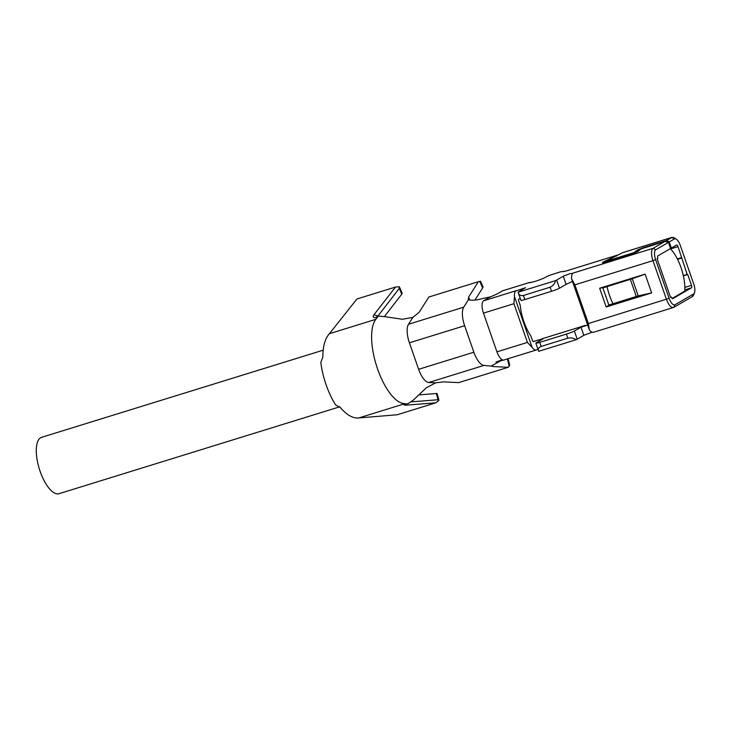 <?xml version="1.0" encoding="UTF-8"?>
<svg xmlns="http://www.w3.org/2000/svg" width="731" height="731" viewBox="0 0 731 731"><rect width="100%" height="100%" fill="white"/><g stroke="black" fill="none" stroke-linecap="round" stroke-linejoin="round"><path stroke-width="1.1" d="M632.278 278.758L638.236 295.881L651.65 292.903L645.117 274.152L632.288 278.749A13.094 1.078 -19.2 0 0 630.36 279.333M602.828 287.731L599.667 288.224L606.191 306.974L608.905 305.192M636.29 296.475L630.323 279.352L602.883 287.904L608.841 305.028L636.29 296.475A12.994 1.069 160.8 0 1 638.19 295.9M606.191 306.974L651.65 292.903M645.117 274.152L599.667 288.224M669.212 241.952L671.341 248.065L676.568 245.031A2.166 0.841 -107.2 0 1 676.641 244.995A2.166 0.841 -107.2 0 1 678.021 246.63L687.158 274.408L687.716 274.472L691.508 285.355A2.166 0.841 -107.2 0 1 691.471 287.831L672.803 298.668A2.166 0.841 -107.2 0 1 672.73 298.696A2.166 0.841 -107.2 0 1 671.35 297.06L670.601 297.499L657.114 258.774L657.863 258.335A2.166 0.841 -107.2 0 1 657.9 255.868L670.592 248.494L668.463 242.381L655.771 249.755A8.662 3.381 72.8 0 0 655.625 259.642L669.112 298.358C671.012 303.21 672.949 305.357 674.932 304.781L693.6 293.944A8.662 3.381 72.8 0 0 694.45 292.857A8.662 3.381 72.8 0 0 693.746 284.057L680.269 245.333A8.662 3.381 72.8 0 0 676.33 239.147A8.662 3.381 72.8 0 0 674.448 238.909L669.212 241.952L666.599 240.499L672.145 237.328L674.128 237.73M681.484 258.107L677.546 259.322M683.311 275.596L687.158 274.408M681.813 257.513L677.335 258.902M683.366 275.825L687.716 274.472M694.45 292.857L693.463 295.214A10.828 4.222 -107.2 0 1 692.403 296.567L693.6 293.944M672.173 237.31L622.657 252.643A10.828 4.222 72.8 0 0 622.3 252.789L671.826 237.465L674.448 238.909M563.263 276.227L556.62 280.083L559.462 288.233L566.105 284.377L563.263 276.227L569.897 273.668L572.812 273.33A10.828 4.222 72.8 0 0 571.596 278.867L574.886 284.825L652.975 260.665L666.453 299.381C668.838 305.394 671.259 308.062 673.735 307.404L593.389 332.322M574.886 284.825L588.364 323.55L589.341 329.818A10.828 4.222 72.8 0 0 593.353 332.331L593.645 332.194M536.216 350.012L536.7 349.838L536.216 350.012A10.828 4.222 -107.2 0 1 532.195 347.508L527.417 342.41L513.939 303.694L514.46 296.558A10.828 4.222 -107.2 0 1 515.666 291.011L525.525 287.703L518.526 291.87A6.497 0.53 -19.2 0 0 518.105 292.208L555.551 280.622A6.497 0.53 -19.2 0 0 556.62 280.083M502.773 290.755A10.828 4.222 72.8 0 0 502.389 290.92L498.652 293.085A21.656 1.782 160.8 0 1 490.364 296.868L483.648 300.77A10.828 4.222 72.8 0 0 483.456 313.124L496.943 351.849A10.828 4.222 72.8 0 0 503.823 360.036L495.965 362.046L502.243 359.789M655.625 259.642L652.975 260.665A10.828 4.222 -107.2 0 1 653.158 248.302L665.1 241.367L640.986 248.942L638.327 251.117A6.497 0.53 160.8 0 1 629.985 254.461L606.319 261.789A6.497 0.53 160.8 0 1 602.454 262.657A6.497 0.53 160.8 0 1 603.614 261.862L618.179 254.881L567.128 270.68A5.629 0.466 160.8 0 1 563.756 271.402A5.629 0.466 160.8 0 1 563.802 271.302M670.537 297.316L671.35 297.06M520.216 298.312L518.581 299.39A2.166 0.841 72.8 0 0 518.827 301.364L520.271 305.531A29.496 11.513 72.8 0 0 530.861 335.931L532.314 340.089A2.166 0.841 72.8 0 0 533.301 341.642L537.623 340.153M533.301 341.642L533.849 341.66M607.123 261.534L606.602 261.004L607.562 260.391L622.3 252.789M514.46 296.558L532.195 347.508M589.341 329.818L571.596 278.867M533.164 341.532L543.27 338.654L536.271 342.821A6.497 0.53 -19.2 0 0 535.85 343.195A6.497 0.53 -19.2 0 0 539.743 342.355L566.406 334.104A6.497 0.53 -19.2 0 0 574.365 331.033L581.008 327.177L587.797 325.076M535.85 343.195L538.692 351.309C537.669 349.272 538.491 347.645 541.159 346.43L567.832 338.179C571.048 337.567 573.817 338.078 576.129 339.723A6.497 0.53 -19.2 0 0 577.198 339.184L583.85 335.328L590.474 332.769M524.84 299.555L551.503 291.303L550.087 287.228L523.423 295.479C520.481 295.927 518.708 294.84 518.105 292.208L520.947 300.395A6.497 0.53 160.8 0 0 524.84 299.555L523.423 295.479M606.748 261.049L634.033 252.606L637.533 250.002L643.097 247.772L666.599 240.499M563.857 271.448L560.449 271.822L552.974 274.244A5.629 0.466 -19.2 0 0 546.084 276.912L545.034 277.515A8.662 0.713 160.8 0 1 534.434 281.609L528.997 282.851M671.341 248.065L670.528 248.312M634.033 252.606L633.713 253.2M616.991 255.567L616.717 256.033M530.834 282.641A10.828 4.222 72.8 0 0 529.527 282.477M572.574 281.362L566.105 284.377M590.511 332.751L592.183 332.267M536.7 349.82L537.961 349.263M555.551 280.622C554.856 283.646 553.038 285.848 550.087 287.228M559.462 288.233A6.497 0.53 160.8 0 1 551.503 291.303M538.692 351.309L576.129 339.723M665.1 241.367L668.463 242.381M588.364 323.55L669.112 298.358M674.932 304.781L673.735 307.404L692.403 296.567M426.319 387.777L435.649 382.852L443.443 381.865L458.666 382.624L508.191 367.3L492.758 366.533L491.698 365.792L500.488 360.867M490.364 296.868L477.544 299.719C473.039 300.459 470.06 300.377 468.608 299.482L468.187 298.997M463.719 307.175L468.608 299.491L468.589 297.115L478.385 281.7L428.859 297.024L419.192 312.238L412.86 317.391L408.483 324.272L463.719 307.175A17.325 6.762 72.8 0 0 464.642 325.724L473.862 352.214A17.325 6.762 72.8 0 0 483.995 365.409L491.561 366.13M413.801 399.674L426.274 387.823M412.851 317.391L402.452 319.255M402.397 319.255L384.899 316.678M384.881 316.678L378.329 316.103L375.149 317.757C372.993 317.51 372.6 316.523 373.952 314.778L395.471 287.064L399.318 286.726M408.702 403.32L413.746 399.756M340.454 407.615C346.759 415.034 352.854 418.479 358.747 417.958L405.157 403.594A45.477 17.745 72.8 0 1 377.571 368.963A45.477 17.745 72.8 0 1 375.816 319.328L329.407 333.701C325.03 338.563 322.846 346.366 322.855 357.094L320.808 362.402A45.477 17.745 72.8 0 0 335.63 404.947L340.454 407.615M399.336 286.726L399.272 288.389L377.607 316.486M396.723 414.806L358.747 417.958M329.407 333.701L356.938 298.988M508.228 359.305A8.662 1.124 166 0 0 507.442 359.031L509.242 366.222L509.717 365.299L508.228 359.286M482.935 286.671L480.468 281.271L479.7 281.398L482.67 287.913A8.662 2.513 -24.6 0 0 482.917 286.634M399.272 288.389L401.767 294.182A8.662 2.102 -23.3 0 0 402.087 293.085M438.92 400.286L437.092 393.589A8.662 0.694 164.8 0 0 436.352 393.506L438.052 399.747L438.929 400.424L435.786 402.818L397.18 414.769A8.735 0.704 -15.2 0 1 396.65 414.824M509.242 366.222L508.191 367.3M482.67 287.913L474.931 300.085M478.385 281.7L479.7 281.398M401.767 294.182L384.332 316.642M356.865 299.006L395.471 287.064M435.786 402.818L405.44 405.212L404.015 404.873L408.693 403.311M419.018 394.868L436.352 393.506M411.087 401.876L438.052 399.747M373.952 314.778L378.274 316.13M406.674 403.804L405.44 405.212M672.127 298.44L684.764 291.102A29.496 11.513 -107.2 0 0 670.263 248.686M542 338.8L585.248 325.414M323.175 350.186L41.585 437.33A29.496 11.513 72.8 0 0 37.875 441.14A29.496 11.513 72.8 0 0 41.365 474.684A29.496 11.513 72.8 0 0 59.028 493.69L339.677 406.829M613.455 304.726A29.861 11.65 -107.2 0 1 609.608 295.69A29.861 11.65 -107.2 0 1 606.931 285.976M527.417 342.41L496.943 351.849M655.771 249.755L653.158 248.302L573.159 273.065M516.022 290.746L483.648 300.77M483.456 313.124L513.939 303.694M691.471 287.831L684.837 289.878M691.508 285.355L684.856 287.411M670.528 248.951L678.021 246.63M574.365 331.033L577.198 339.184M583.85 335.328L581.008 327.177M539.743 342.355L541.159 346.43M567.832 338.179L566.406 334.104M637.533 250.002L638.008 251.354M636.244 251.51L636.454 252.113M604.354 262.356L603.614 261.862M408.483 324.272A17.325 6.762 72.8 0 0 409.406 342.812L464.642 325.724M409.406 342.812L418.635 369.31L473.862 352.214M483.995 365.409L428.768 382.505L435.649 382.852M418.635 369.31A17.325 6.762 72.8 0 0 428.768 382.505M492.758 366.533L492.374 365.208M469.75 299.957L468.589 297.115M378.32 316.103L375.816 319.328M503.878 360.017L536.271 349.994M606.602 261.004L606.821 261.634M502.736 290.764L529.427 282.504M676.33 239.147L674.183 237.758M399.428 286.89L402.105 293.113"/></g></svg>

